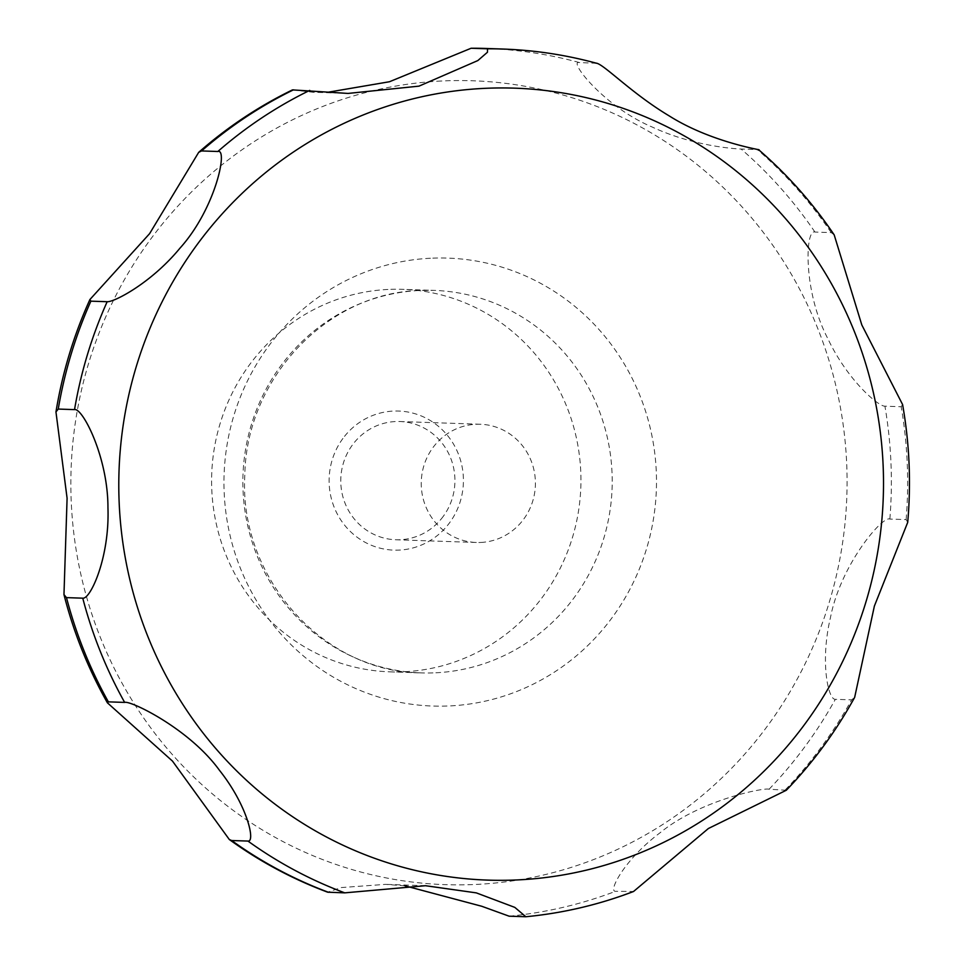 <?xml version="1.0" encoding="UTF-8"?>
<svg xmlns="http://www.w3.org/2000/svg" width="965" height="965" viewBox="0 0 965 965"><rect width="100%" height="100%" fill="white"/><g stroke="black" fill="none" stroke-linecap="round" stroke-linejoin="round"><path stroke-width="0.72" stroke-dasharray="4.83 3.62" d="M387.93 289.452A191.359 184.665 91.9 0 0 211.6 482.018A191.359 184.665 91.9 0 0 389.788 671.833A191.359 184.665 91.9 0 0 404.612 671.724A191.359 184.665 91.9 0 0 580.942 479.159A191.359 184.665 91.9 0 0 402.743 289.343A191.359 184.665 91.9 0 0 387.93 289.452M480.908 542.451A59.142 57.08 91.9 0 0 535.406 482.922A59.142 57.08 91.9 0 0 480.329 424.25A59.142 57.08 91.9 0 0 475.745 424.286A59.142 57.08 91.9 0 0 421.247 483.803A59.142 57.08 91.9 0 0 476.324 542.475A59.142 57.08 91.9 0 0 480.908 542.451M443.188 516.456A59.142 57.08 -88.1 0 1 400.427 539.725A59.142 57.08 -88.1 0 1 395.843 539.761A59.142 57.08 -88.1 0 1 346.242 506.034A59.142 57.08 -88.1 0 1 352.514 444.829A59.142 57.08 -88.1 0 1 395.264 421.56A59.142 57.08 -88.1 0 1 399.848 421.524A59.142 57.08 -88.1 0 1 449.461 455.251A59.142 57.08 -88.1 0 1 443.188 516.456M404.974 885.822L385.518 884.362L341.152 887.571L327.654 892.191M292.455 89.89L312.901 92.242L328.365 92.17M342.925 438.448A69.589 67.152 91.9 0 0 355.47 535.961A69.589 67.152 91.9 0 0 449.606 522.728A69.589 67.152 91.9 0 0 437.061 425.215A69.589 67.152 91.9 0 0 342.925 438.448M786.306 790.251L769.081 789.237C763.966 787.344 699.782 800.299 660.156 832.711C624.355 859.453 607.757 891.865 615.586 891.298L633.535 891.503M907.715 522.342L906.123 519.604L889.851 519.049C882.505 515.563 840.648 564.815 830.503 617.395C819.9 661.749 828.187 699.951 835.34 699.311L851.613 699.866L854.664 697.345M834.182 234.869L831.215 232.613L814.943 232.058C805.268 228.355 802.771 290.935 827.849 338.667C847.294 379.872 878.295 406.518 884.929 406.181L901.201 406.735L902.589 404.54M596.611 63.268L579.398 62.556C567.649 59.89 603.716 106.657 652.28 127.066C692.918 146.065 734.751 148.851 741.132 149.056L758.43 149.539M430.45 258.246A224.097 216.257 91.9 0 0 224.182 492.741A224.097 216.257 91.9 0 0 450.004 705.91A224.097 216.257 91.9 0 0 656.272 471.415A224.097 216.257 91.9 0 0 430.45 258.246M441.427 81.012A402.176 388.099 91.9 0 0 71.241 501.848A402.176 388.099 91.9 0 0 476.505 884.41A402.176 388.099 91.9 0 0 846.691 463.574A402.176 388.099 91.9 0 0 441.427 81.012M435.878 672.786A191.359 184.665 91.9 0 0 612.208 480.22A191.359 184.665 91.9 0 0 434.009 290.393A191.359 184.665 91.9 0 0 419.196 290.513A191.359 184.665 91.9 0 0 242.866 483.079A191.359 184.665 91.9 0 0 421.054 672.895A191.359 184.665 91.9 0 0 435.878 672.786M525.43 916.75A434.913 419.691 91.9 0 0 631.858 891.853M785.365 789.792A434.913 419.691 91.9 0 0 851.613 699.866M906.123 519.604A434.913 419.691 91.9 0 0 901.201 406.735M831.215 232.613A434.913 419.691 91.9 0 0 757.416 149.611M595.682 63.111A434.913 419.691 91.9 0 0 502.656 49.034M579.398 62.556A434.913 419.691 91.9 0 0 486.384 48.479M814.943 232.058A434.913 419.691 91.9 0 0 741.132 149.056M889.851 519.049A434.913 419.691 91.9 0 0 884.929 406.181M769.081 789.237A434.913 419.691 91.9 0 0 835.34 699.311M509.146 916.195A434.913 419.691 91.9 0 0 615.586 891.298M389.788 671.833L421.054 672.895C324.3 672.424 238.874 578.469 244.808 475.407C246.087 377.858 327.991 292.672 419.486 290.513L434.009 290.393L402.743 289.343M480.329 424.25L399.848 421.524M425.505 885.713L385.518 884.362M348.063 93.424L312.901 92.242M471.427 48.25L477.663 48.286M476.324 542.475L395.843 539.761"/><path stroke-width="1.45" d="M229.308 839.514L172.494 761.108L107.405 702.822L108.382 701.857L124.654 702.411C130.046 700.132 189.261 728.551 219.453 770.299C247.559 805.558 255.58 842.264 247.945 841.07L231.672 840.527L229.308 839.514C259.826 861.54 292.6 879.091 327.654 892.191L344.758 892.854L425.505 885.713L476.312 892.878L514.815 907.389L525.841 916.738L509.146 916.195L481.752 906.268L404.974 885.822M66.489 597.625L63.967 594.597L67.092 498.242L55.958 411.946L58.25 409.064L74.534 409.618C82.435 407.532 108.056 457.072 107.947 507.759C109.733 557.613 90.348 599.53 82.761 598.179L66.489 597.625A434.913 419.691 91.9 0 0 108.382 701.857M90.879 301.164L89.902 299.548L149.599 233.651L198.694 152.337L201.564 150.938L217.837 151.493C228.319 148.067 215.46 208.874 179.912 248.222C150.95 283.421 113.653 302.431 107.163 301.707L90.879 301.164A434.913 419.691 91.9 0 0 58.25 409.064M328.365 92.17L389.486 81.736L471.113 48.25L487.53 48.805L487.446 52.243L477.844 60.566L419.003 86.138L348.063 93.424L292.455 89.89C258.511 106.439 227.258 127.247 198.694 152.337M525.841 916.738C562.812 913.192 598.71 904.784 633.535 891.503L708.382 828.513L786.306 790.251C813.133 762.422 835.919 731.446 854.664 697.345L874.387 606.056L907.715 522.342C911.189 482.826 909.488 443.562 902.589 404.54L861.805 324.928L834.182 234.869C812.639 202.952 787.38 174.508 758.43 149.539M757.416 149.611C769.732 151.143 713.798 144.123 669.155 115.872C630.555 92.809 602.425 62.592 595.682 63.111M518.422 879.875A396.205 382.345 91.9 0 0 883.12 465.287A396.205 382.345 91.9 0 0 483.863 88.394A396.205 382.345 91.9 0 0 119.177 502.994A396.205 382.345 91.9 0 0 518.422 879.875M231.672 840.527A434.913 419.691 91.9 0 0 328.486 892.299M293.457 89.842A434.913 419.691 91.9 0 0 201.564 150.938M309.729 90.396A434.913 419.691 91.9 0 0 217.837 151.493M107.163 301.707A434.913 419.691 91.9 0 0 74.534 409.618M82.761 598.179A434.913 419.691 91.9 0 0 124.654 702.411M247.945 841.07A434.913 419.691 91.9 0 0 344.758 892.854M596.611 63.268C565.828 54.872 534.501 50.12 502.656 49.034A434.913 419.691 91.9 0 0 487.53 48.805M502.656 49.034L486.384 48.479A434.913 419.691 91.9 0 0 471.258 48.25M107.405 702.822C88.177 668.769 73.702 632.69 63.967 594.597M55.958 411.946C62.339 372.924 73.654 335.446 89.902 299.548M477.663 48.286L486.384 48.479"/></g></svg>
